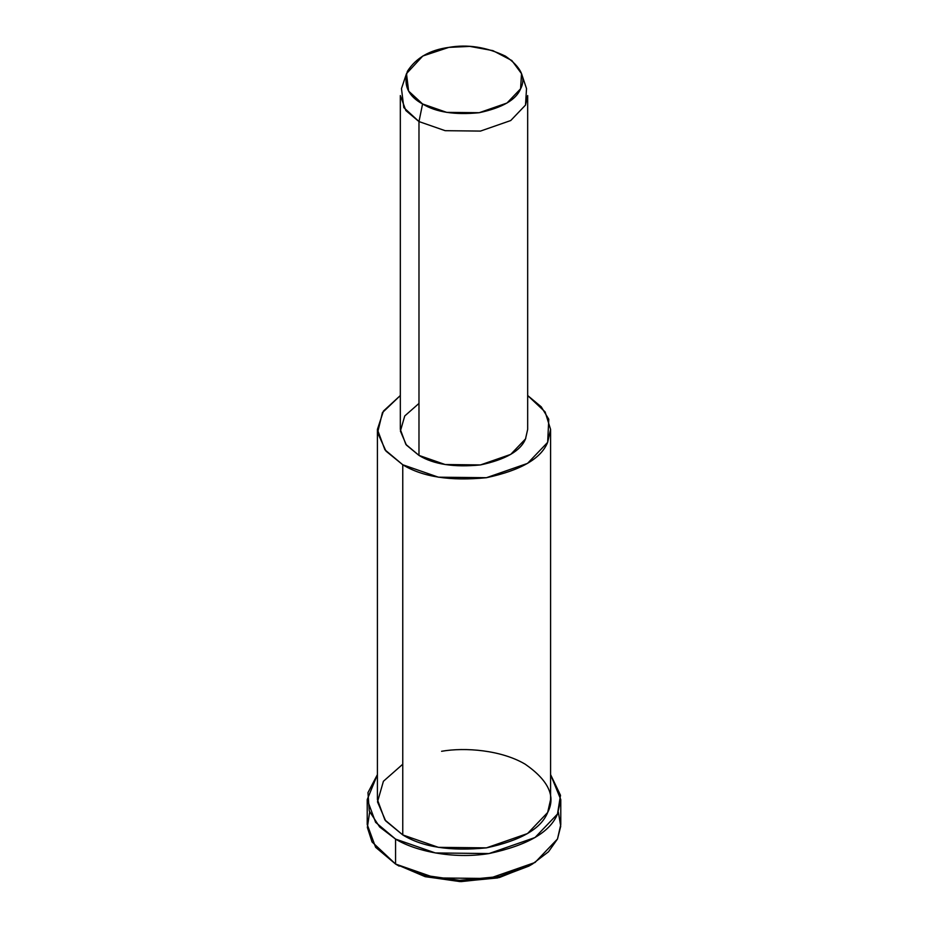 <?xml version="1.0" encoding="UTF-8"?>
<svg xmlns="http://www.w3.org/2000/svg" width="928" height="928" viewBox="0 0 928 928"><rect width="100%" height="100%" fill="white"/><g stroke="black" fill="none" stroke-linecap="round" stroke-linejoin="round"><path stroke-width="1.39" d="M530.584 865.082L499.45 877.505L461.181 881.6L425.488 876.728L395.56 864.038L424.954 876.589L459.859 881.577L497.582 877.946L528.832 866.126L532.44 864.038L499.438 876.531L459.627 880.347L422.785 875.081L395.56 864.038L372.047 841.951L367.349 827.416L369.657 812.058M558.343 812.058L560.732 826.268L557.484 838.993L548.506 851.765L532.44 864.038M406.487 73.637L401.476 88.601L403.819 107.59L418.98 121.568L422.576 103.959L408.633 91.106L406.487 73.637L422.808 56.005L448.839 47.386L469.893 46.4L492.907 50.634L511.85 60.54L521.513 73.637L520.585 88.798L506.99 103.031L479.161 112.717L446.67 112.358L422.576 103.959L418.98 121.568L445.162 130.686L480.484 131.08L510.725 120.547L525.503 105.084L526.524 88.601L521.513 73.637M422.576 103.959C435.951 112.207 454.813 115.118 479.161 112.717C502.338 107.776 516.142 99.795 520.585 88.798C526.257 77.998 521.211 67.106 505.424 56.132C486.411 47.026 467.55 44.103 448.839 47.386C429.792 49.95 415.988 57.919 407.415 71.294C403.251 85.353 408.308 96.245 422.576 103.959M418.98 121.568L405.849 110.548L400.328 95.572L400.328 429.409L405.849 444.384L418.98 455.404L445.162 464.534L480.484 464.928L510.725 454.384L525.503 438.932L527.672 429.409L527.672 95.572L525.503 105.084L510.725 120.547L480.484 131.08L445.162 130.686L418.98 121.568L418.98 455.404L418.98 121.568M377.406 429.409L377.406 799.576L384.911 819.946L402.764 834.922L402.764 464.766C422.53 476.946 450.416 481.261 486.411 477.711C520.666 470.392 541.082 458.606 547.648 442.354L548.784 419.259L541.244 406.824L527.672 395.525L545.119 411.916L550.594 429.409L547.648 442.354L527.545 463.385L486.411 477.711L438.387 477.178L402.764 464.766L384.911 449.778L377.406 429.409L383.461 411.046L400.328 395.525L382.429 412.624L377.592 432.726L386.002 451.136L402.764 464.766L402.764 834.922L438.387 847.334L486.411 847.867L527.545 833.541L547.648 812.51L550.594 799.576L550.594 429.409M525.782 438.318L525.503 438.932C520.678 450.88 505.667 459.546 480.484 464.928C454.012 467.538 433.504 464.371 418.98 455.404L406.394 445.069L400.397 431.079L404.747 415.953L418.98 403.425M367.221 799.576L367.221 824.528L375.608 847.287L395.56 864.038L395.56 839.086C414.306 850.674 452.156 859.56 489.044 853.551C527.336 845.373 550.153 832.207 557.484 814.042L560.5 795.296L550.594 774.625L560.779 799.576L557.484 814.042L535.015 837.532L489.044 853.551L435.371 852.948L395.56 839.086L375.608 822.336L367.221 799.576L377.406 774.625L367.964 792.628L369.263 811.002L379.656 826.976L395.56 839.086L395.56 864.038L435.371 877.911L489.044 878.503L535.015 862.495L557.484 838.993L560.779 824.528L560.779 799.576M441.589 751.286C465.09 747.144 501.306 750.044 525.236 764.22C548.564 780.448 556.034 796.537 547.648 812.51C541.082 828.774 520.666 840.559 486.411 847.867C450.416 851.428 422.53 847.113 402.764 834.922L385.654 820.874L377.499 801.838L383.415 781.272L402.764 764.22M399.168 866.126L395.56 864.038"/></g></svg>
